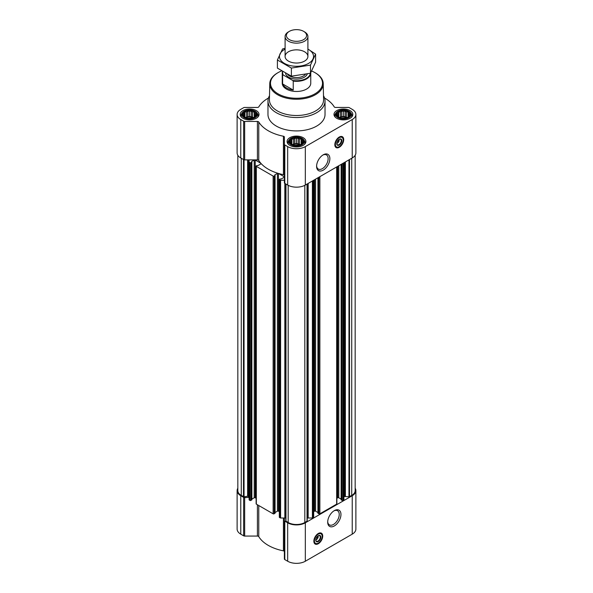 <?xml version="1.0" encoding="UTF-8"?>
<svg xmlns="http://www.w3.org/2000/svg" width="593" height="593" viewBox="0 0 593 593"><rect width="100%" height="100%" fill="white"/><g stroke="black" fill="none" stroke-linecap="round" stroke-linejoin="round"><path stroke-width="0.89" d="M322.785 155.099A8.161 4.714 -60 0 1 326.446 154.921A8.161 4.714 -60 0 1 327.699 161.459A8.161 4.714 -60 0 1 322.362 168.657A8.161 4.714 -60 0 1 318.285 169.057A8.161 4.714 -60 0 1 316.61 165.795M318.07 535.842A2.468 1.423 -60 0 1 318.167 536.124L317.092 536.747M255.961 115.583L254.256 117.288L252.551 117.874L247.896 118.274L244.939 117.288L243.234 115.583L243.693 114.923L243.234 113.619L244.486 113.219L244.939 111.914L246.644 111.966L247.896 110.928L249.601 111.514L251.306 110.928L252.551 111.966L254.256 111.914L254.716 113.219L255.961 113.619L255.509 114.923L255.961 115.583M254.493 111.617A6.916 3.995 180 0 1 251.388 118.303A6.916 3.995 180 0 1 242.915 113.411A6.916 3.995 180 0 1 254.493 111.617M349.766 115.583L348.061 117.288L346.356 117.874L341.694 118.274L338.744 117.288L337.039 115.583L337.491 114.923L337.039 113.619L338.284 113.219L338.744 111.914L340.449 111.966L341.694 110.928L343.399 111.514L345.104 110.928L346.356 111.966L348.061 111.914L348.514 113.219L349.766 113.619L349.307 114.923L349.766 115.583M348.291 111.617A6.916 3.995 180 0 1 345.193 118.303A6.916 3.995 180 0 1 336.72 113.411A6.916 3.995 180 0 1 348.291 111.617M302.867 142.661L301.155 144.366L299.45 144.951L294.795 145.352L291.845 144.366L290.133 142.661L290.592 142.001L290.133 140.697L291.385 140.296L291.845 138.992L293.55 139.044L294.795 138.006L296.5 138.592L298.205 138.006L299.45 139.044L301.155 138.992L301.615 140.296L302.867 140.697L302.408 142.001L302.867 142.661M301.392 138.695A6.916 3.995 180 0 1 298.294 145.381A6.916 3.995 180 0 1 289.821 140.489A6.916 3.995 180 0 1 301.392 138.695M339.048 139.385A2.468 1.423 -60 0 1 339.144 139.666L338.069 140.296M251.877 499.128L254.212 497.779A0.712 0.415 0 0 1 255.22 497.779L256.124 498.298M268.459 98.023A39.939 23.06 0 0 0 258.763 106.888A1.423 0.823 0 0 1 257.414 107.444L244.664 107.444A1.423 0.823 0 0 0 243.656 107.689L240.773 109.349A12.483 7.205 0 0 0 237.118 114.442L237.118 152.875A12.483 7.205 0 0 0 240.773 157.975L243.656 159.636A1.423 0.823 0 0 0 244.664 159.88L249.097 159.88L249.097 499.81L249.927 500.433A0.712 0.415 0 0 0 250.935 500.433L251.795 499.699M277.954 511.055A39.939 23.06 0 0 0 278.488 511.21L278.421 511.173A0.712 0.415 0 0 0 277.413 511.173L277.413 173.423A0.712 0.415 0 0 1 277.954 173.297A39.939 23.06 0 0 0 278.488 173.46A39.939 23.06 0 0 0 283.417 174.668A1.423 0.823 0 0 1 284.373 175.446M275.078 512.522L277.413 511.173M255.22 497.779L255.22 160.028L260.853 163.275A39.939 23.06 0 0 0 261.128 163.586A0.712 0.415 0 0 0 261.128 163.586A0.712 0.415 0 0 1 260.92 163.898L258.251 165.44L256.332 165.795A0.712 0.415 0 0 0 256.124 166.084L256.124 503.835A0.712 0.415 0 0 0 256.332 504.124L273.128 513.82A0.712 0.415 0 0 0 274.136 513.82L274.989 513.093M278.488 173.46L284.121 176.714A0.712 0.415 0 0 1 284.121 177.292L281.445 178.834L279.533 179.182A0.712 0.415 0 0 0 279.318 179.479L279.318 517.229A0.712 0.415 0 0 0 279.533 517.519L280.6 518L284.373 518L284.373 558.991A1.423 0.823 0 0 0 284.796 559.577L287.672 561.237A12.483 7.205 0 0 0 305.328 561.237L352.227 534.16A12.483 7.205 0 0 0 355.882 529.067L355.882 490.633A12.483 7.205 0 0 0 355.17 488.232M278.488 511.21L279.318 511.692M279.318 179.479A0.712 0.415 0 0 0 279.533 179.768L280.6 180.25L284.373 180.25M261.128 163.586A39.939 23.06 0 0 0 277.954 173.297M256.124 166.084A0.712 0.415 0 0 0 256.332 166.374L273.128 176.069A0.712 0.415 0 0 0 274.136 176.069L275.078 175.461L274.737 175.194M274.737 174.965L277.413 173.423M255.22 160.028A0.712 0.415 0 0 0 254.212 160.028L251.543 161.57M237.118 114.442A12.483 7.205 0 0 0 240.773 119.541L243.656 121.202A1.423 0.823 0 0 0 244.664 121.446L257.414 121.446A1.423 0.823 0 0 1 258.763 122.002L258.763 160.436A39.939 23.06 0 0 0 260.853 163.275M258.763 160.436A1.423 0.823 0 0 0 257.414 159.88L249.097 159.88L249.097 497.371A2.142 1.238 0 0 0 248.467 496.504L248.467 159.88M249.097 162.059L249.927 162.675A0.712 0.415 0 0 0 250.935 162.675L251.877 162.067L251.543 161.8M237.83 155.277L237.83 490.633A11.771 6.797 0 0 0 241.277 495.437L244.042 496.801L247.622 496.245L247.622 159.88M341.205 499.699L342.065 500.433A0.712 0.415 0 0 0 343.073 500.433L343.903 499.81L343.903 162.778M318.011 513.093L318.864 513.82A0.712 0.415 0 0 0 319.872 513.82L336.668 504.124A0.712 0.415 0 0 0 336.876 503.835L336.876 166.833M307.196 518.141A2.142 1.238 0 0 1 308.182 518L312.4 518L313.467 517.519A0.712 0.415 0 0 0 313.682 517.229L313.682 180.228M285.819 183.986L285.804 521.002L288.176 522.515A11.771 6.797 0 0 0 304.824 522.515L307.196 521.002L307.181 183.986M258.763 122.002A39.939 23.06 0 0 0 283.417 136.234A1.423 0.823 0 0 1 284.373 137.013L284.373 144.373A1.423 0.823 0 0 0 284.796 144.951L287.672 146.619A12.483 7.205 0 0 0 305.328 146.619L352.227 119.541A12.483 7.205 0 0 0 355.882 114.442A12.483 7.205 0 0 0 352.227 109.349L349.344 107.689A1.423 0.823 0 0 0 348.336 107.444L335.586 107.444A1.423 0.823 0 0 1 334.237 106.888A39.939 23.06 0 0 0 324.541 98.023M284.373 144.373L284.373 182.807A1.423 0.823 0 0 0 284.796 183.385L287.672 185.053A12.483 7.205 0 0 0 305.328 185.053L352.227 157.975A12.483 7.205 0 0 0 355.882 152.875L355.882 114.442M339.263 147.286A6.278 3.625 -60 0 1 336.127 147.598A6.278 3.625 -60 0 1 336.127 140.356A6.278 3.625 -60 0 1 342.406 136.731A6.278 3.625 -60 0 1 343.369 141.757A6.278 3.625 -60 0 1 339.263 147.286M323.229 170.147A9.384 5.419 -60 0 1 316.595 166.314A9.384 5.419 -60 0 1 323.229 154.825A9.384 5.419 -60 0 1 329.864 158.657A9.384 5.419 -60 0 1 323.229 170.147M350.055 110.602A9.414 5.433 180 0 1 352.813 114.442A9.414 5.433 180 0 1 343.399 119.882A9.414 5.433 180 0 1 333.985 114.442A9.414 5.433 180 0 1 339.796 109.423A9.414 5.433 180 0 1 350.055 110.602M256.258 110.602A9.414 5.433 180 0 1 259.015 114.442A9.414 5.433 180 0 1 249.601 119.882A9.414 5.433 180 0 1 240.187 114.442A9.414 5.433 180 0 1 245.999 109.423A9.414 5.433 180 0 1 256.258 110.602M303.156 137.68A9.414 5.433 180 0 1 305.914 141.519A9.414 5.433 180 0 1 296.5 146.96A9.414 5.433 180 0 1 287.086 141.519A9.414 5.433 180 0 1 292.898 136.501A9.414 5.433 180 0 1 303.156 137.68M323.489 95.718A28.531 16.471 180 0 1 325.031 101.055L325.031 114.442A28.531 16.471 180 0 1 296.5 130.912A28.531 16.471 180 0 1 267.969 114.442L267.969 101.055A28.531 16.471 180 0 1 269.511 95.718M343.903 497.371A2.142 1.238 0 0 1 344.533 496.504L348.958 496.801L351.723 495.437A11.771 6.797 0 0 0 355.17 490.633L355.17 155.277M248.467 496.504L247.622 496.245M249.097 497.371L244.664 497.631L244.664 536.065L257.414 536.065A1.423 0.823 0 0 1 258.763 536.621A39.939 23.06 0 0 0 283.417 550.853A1.423 0.823 0 0 1 284.373 551.631M285.804 518.141A2.142 1.238 0 0 0 284.818 518L284.373 518M313.682 511.692L314.579 511.173L314.579 179.709M317.922 512.522L315.587 511.173A0.712 0.415 0 0 0 314.579 511.173M336.876 498.298L337.78 497.779L337.78 166.314M341.123 499.128L338.788 497.779A0.712 0.415 0 0 0 337.78 497.779M237.83 488.232A12.483 7.205 0 0 0 237.118 490.633A12.483 7.205 0 0 0 240.773 495.726L243.656 497.394A1.423 0.823 0 0 0 244.664 497.631M237.118 490.633L237.118 529.067A12.483 7.205 0 0 0 240.773 534.16L243.656 535.827A1.423 0.823 0 0 0 244.664 536.065M284.373 520.558A1.423 0.823 0 0 0 284.796 521.143L287.672 522.804A12.483 7.205 0 0 0 305.328 522.804L352.227 495.726A12.483 7.205 0 0 0 355.882 490.633M318.285 543.744A6.278 3.625 -60 0 1 315.15 544.048A6.278 3.625 -60 0 1 315.15 536.806A6.278 3.625 -60 0 1 321.421 533.181A6.278 3.625 -60 0 1 322.384 538.207A6.278 3.625 -60 0 1 318.285 543.744M334.326 525.954A9.384 5.419 -60 0 1 327.692 522.122A9.384 5.419 -60 0 1 334.326 510.632A9.384 5.419 -60 0 1 340.96 514.465A9.384 5.419 -60 0 1 334.326 525.954M311.688 71.034A26.018 15.025 180 0 1 314.898 72.613L314.898 72.613A26.018 15.025 180 0 1 314.898 93.857A26.018 15.025 180 0 1 278.102 93.857A26.018 15.025 180 0 1 278.102 72.613A26.018 15.025 180 0 1 281.505 70.952M310.754 72.754A14.262 8.235 180 0 1 310.762 73.08L310.762 83.235A14.262 8.235 180 0 1 296.5 91.47A14.262 8.235 180 0 1 282.238 83.235L282.238 73.08A14.262 8.235 180 0 1 282.476 71.575M315.402 72.902L314.898 72.613L315.402 72.902A26.737 15.433 180 0 1 323.229 83.62A26.737 15.433 180 0 1 296.5 99.246A26.737 15.433 180 0 1 269.771 83.62A26.737 15.433 180 0 1 277.598 72.902L278.102 72.613M323.229 83.62L323.578 99.676A27.078 15.633 180 0 1 296.5 115.502A27.078 15.633 180 0 1 269.422 99.676L269.771 83.62M325.031 101.055A28.531 16.471 180 0 1 296.5 117.525A28.531 16.471 180 0 1 267.969 101.055M342.25 136.649A6.278 3.625 -60 0 1 343.021 141.72A6.278 3.625 -60 0 1 338.966 147.116A6.278 3.625 -60 0 1 335.979 147.509M337.18 141.742L339.144 140.6A2.468 1.423 -60 0 1 337.447 143.128L337.447 143.128A2.468 1.423 -60 0 1 336.75 143.365M336.943 143.424L337.447 143.128L336.943 143.424A3.18 1.838 -60 0 1 336.75 143.521M339.152 139.303L339.144 140.6M339.122 139.34A3.18 1.838 -60 0 1 340.582 139.251A3.18 1.838 -60 0 1 341.071 141.801A3.18 1.838 -60 0 1 338.996 144.603A3.18 1.838 -60 0 1 337.402 144.759A3.18 1.838 -60 0 1 336.75 143.454M339.263 145.077A3.565 2.061 -60 0 1 336.742 143.617A3.565 2.061 -60 0 1 339.263 139.251A3.565 2.061 -60 0 1 341.79 140.711A3.565 2.061 -60 0 1 339.263 145.077M339.263 146.649A5.493 3.173 -60 0 1 337.877 147.153A5.493 3.173 -60 0 1 336.52 140.578A5.493 3.173 -60 0 1 342.895 138.473A5.493 3.173 -60 0 1 339.263 146.649M337.728 147.168A5.708 3.291 -60 0 1 337.565 147.197A5.708 3.291 -60 0 1 336.149 146.953A5.708 3.291 -60 0 1 336.149 140.363A5.708 3.291 -60 0 1 341.857 137.072A5.708 3.291 -60 0 1 342.776 138.176A5.708 3.291 -60 0 1 342.828 138.325M338.662 139.948L339.152 140.237M302.03 138.332A7.82 4.514 180 0 1 303.638 139.681A7.82 4.514 180 0 1 296.5 146.034A7.82 4.514 180 0 1 289.362 139.681A7.82 4.514 180 0 1 302.03 138.332M303.638 139.681L304.313 140.556A8.561 4.944 180 0 1 305.061 142.572A8.561 4.944 180 0 1 304.387 144.492M288.613 144.492A8.561 4.944 180 0 1 287.939 142.572A8.561 4.944 180 0 1 288.687 140.556L289.362 139.681M348.929 111.254A7.82 4.514 180 0 1 350.537 112.603A7.82 4.514 180 0 1 343.399 118.956A7.82 4.514 180 0 1 336.268 112.603A7.82 4.514 180 0 1 348.929 111.254M350.537 112.603L351.212 113.478A8.561 4.944 180 0 1 351.96 115.494A8.561 4.944 180 0 1 351.286 117.414M335.519 117.414A8.561 4.944 180 0 1 334.845 115.494A8.561 4.944 180 0 1 335.586 113.478L336.268 112.603M255.123 111.254A7.82 4.514 180 0 1 256.732 112.603A7.82 4.514 180 0 1 249.601 118.956A7.82 4.514 180 0 1 242.463 112.603A7.82 4.514 180 0 1 255.123 111.254M256.732 112.603L257.414 113.478A8.561 4.944 180 0 1 258.155 115.494A8.561 4.944 180 0 1 257.481 117.414M241.714 117.414A8.561 4.944 180 0 1 241.04 115.494A8.561 4.944 180 0 1 241.788 113.478L242.463 112.603M301.155 138.992L301.155 144.366M301.615 140.296L301.615 143.706M299.45 139.044L299.45 144.395L298.205 143.669L294.795 143.669L292.379 144.573M300.621 144.573L299.45 144.395M298.205 138.006L298.205 143.669M296.5 138.592L296.5 143.936M294.795 138.006L294.795 143.669M293.55 139.044L293.55 144.395M291.845 138.992L291.845 144.366M291.385 140.296L291.385 143.706M290.592 142.001L290.592 143.069M302.408 142.001L302.408 143.069M300.058 144.774A5.708 3.291 0 0 0 292.942 144.774M294.854 145.359A5.708 3.291 180 0 1 298.146 145.359M348.061 111.914L348.061 117.288M348.514 113.219L348.514 116.628M346.356 111.966L346.356 117.318L345.104 116.591L341.694 116.591L339.278 117.496M347.52 117.496L346.356 117.318M345.104 110.928L345.104 116.591M343.399 111.514L343.399 116.858M341.694 110.928L341.694 116.591M340.449 111.966L340.449 117.318M338.744 111.914L338.744 117.288M338.284 113.219L338.284 116.628M337.491 114.923L337.491 115.991M349.307 114.923L349.307 115.991M346.957 117.688A5.708 3.291 0 0 0 339.848 117.688M254.256 111.914L254.256 117.288M254.716 113.219L254.716 116.628M252.551 111.966L252.551 117.318L251.306 116.591L247.896 116.591L245.48 117.496M253.722 117.496L252.551 117.318M251.306 110.928L251.306 116.591M249.601 111.514L249.601 116.858M247.896 110.928L247.896 116.591M246.644 111.966L246.644 117.318M244.939 111.914L244.939 117.288M244.486 113.219L244.486 116.628M243.693 114.923L243.693 115.991M255.509 114.923L255.509 115.991M253.152 117.688A5.708 3.291 0 0 0 246.043 117.688M341.753 118.281A5.708 3.291 180 0 1 345.052 118.281M247.948 118.281A5.708 3.291 180 0 1 251.247 118.281M333.874 510.907A8.161 4.714 -60 0 1 337.543 510.729A8.161 4.714 -60 0 1 338.796 517.266A8.161 4.714 -60 0 1 333.459 524.457A8.161 4.714 -60 0 1 329.382 524.864A8.161 4.714 -60 0 1 327.707 521.595M321.273 533.1A6.278 3.625 -60 0 1 322.043 538.17A6.278 3.625 -60 0 1 317.981 543.566A6.278 3.625 -60 0 1 315.002 543.959M316.195 538.192L318.167 537.05A2.468 1.423 -60 0 1 316.469 539.586L316.469 539.586A2.468 1.423 -60 0 1 315.772 539.815M315.965 539.875L316.469 539.586L315.965 539.875A3.18 1.838 -60 0 1 315.772 539.978M318.174 535.753L318.167 537.05M318.144 535.79A3.18 1.838 -60 0 1 319.605 535.701A3.18 1.838 -60 0 1 320.094 538.251A3.18 1.838 -60 0 1 318.011 541.053A3.18 1.838 -60 0 1 316.425 541.209A3.18 1.838 -60 0 1 315.765 539.904M318.285 541.528A3.565 2.061 -60 0 1 315.765 540.075A3.565 2.061 -60 0 1 318.285 535.701A3.565 2.061 -60 0 1 320.806 537.162A3.565 2.061 -60 0 1 318.285 541.528M318.285 543.099A5.493 3.173 -60 0 1 316.899 543.603A5.493 3.173 -60 0 1 315.543 537.028A5.493 3.173 -60 0 1 321.917 534.923A5.493 3.173 -60 0 1 318.285 543.099M316.744 543.618A5.708 3.291 -60 0 1 316.588 543.648A5.708 3.291 -60 0 1 315.172 543.403A5.708 3.291 -60 0 1 315.172 536.821A5.708 3.291 -60 0 1 320.88 533.522A5.708 3.291 -60 0 1 321.791 534.627A5.708 3.291 -60 0 1 321.851 534.782M317.678 536.406L318.174 536.687M310.332 73.273A13.861 8.005 180 0 1 292.675 80.44L283.18 74.955A13.861 8.005 180 0 1 282.75 71.746M283.18 74.955L282.616 74.963A14.262 8.235 180 0 1 282.238 73.08M310.762 73.08A14.262 8.235 180 0 1 293.238 81.1L292.675 80.44M293.238 81.1L293.238 90.084L282.616 83.947A14.262 8.235 0 0 0 293.238 90.084M282.616 74.963L282.616 83.947M304.572 31.896L303.638 31.355A10.096 5.834 180 0 1 303.638 39.605A10.096 5.834 180 0 1 289.362 39.605A10.096 5.834 180 0 1 289.362 31.355A10.096 5.834 180 0 1 303.638 31.355L304.572 31.896A11.408 6.59 180 0 1 307.908 36.551A11.408 6.59 180 0 1 296.5 43.141A11.408 6.59 180 0 1 285.092 36.551A11.408 6.59 180 0 1 288.428 31.896L289.362 31.355M307.908 49.137A17.049 9.844 180 0 1 308.553 63.407A17.049 9.844 180 0 1 284.136 63.221A17.049 9.844 180 0 1 285.092 49.137M304.572 61.101A11.408 6.59 180 0 1 288.428 61.101A11.408 6.59 180 0 1 288.428 51.784A11.408 6.59 180 0 1 304.572 51.784A11.408 6.59 180 0 1 304.572 61.101L304.572 61.101M285.092 48.315L282.527 48.967L277.405 59.989L291.385 68.062L310.473 65.111L315.595 54.089L307.908 49.078M315.595 54.089L315.595 62.213L310.473 73.235L291.385 76.186L277.405 68.121L277.405 59.989M310.473 65.111L310.473 73.235M291.385 68.062L291.385 76.186M280.192 517.904L280.192 180.153M279.533 517.519L279.533 179.768M273.128 513.82L273.128 176.069M256.332 504.124L256.332 166.374M249.927 500.433L249.927 162.675M249.26 500.047L249.26 162.289M243.486 496.712L243.486 159.539M241.277 495.437L241.277 158.264M343.74 500.047L343.74 162.875M343.073 500.433L343.073 163.26M336.668 504.124L336.668 166.959M319.872 513.82L319.872 176.655M313.467 517.519L313.467 180.354M312.808 517.904L312.808 180.732M307.033 521.24L307.033 184.067M304.824 522.515L304.824 185.327M240.773 119.541L240.773 157.975M243.656 121.202L243.656 159.636M244.664 121.446L244.664 159.88M257.414 121.446L257.414 159.88M283.417 136.234L283.417 174.668M284.796 144.951L284.796 183.385M287.672 146.619L287.672 185.053M305.328 146.619L305.328 185.053M352.227 119.541L352.227 157.975M285.967 521.24L285.967 184.067M288.176 522.515L288.176 185.327M349.514 496.712L349.514 159.539M351.723 495.437L351.723 158.264M244.042 496.801L244.042 159.799M248.171 496.326L248.171 159.88M250.935 500.433L250.935 162.675M251.795 499.936L251.795 162.178M254.212 497.779L254.212 160.028M260.92 163.898L260.92 163.357M274.136 513.82L274.136 176.069M274.989 513.33L274.989 175.572M278.421 511.173L278.421 173.438M284.121 177.292L284.121 176.714M280.6 518L280.6 180.25M284.818 518L284.818 183.407M308.182 518L308.182 183.407M312.4 518L312.4 180.969M315.587 511.173L315.587 179.13M318.011 513.33L318.011 177.73M318.864 513.82L318.864 177.233M338.788 497.779L338.788 165.736M341.205 499.936L341.205 164.335M342.065 500.433L342.065 163.838M344.533 496.504L344.533 162.415M344.829 496.326L344.829 162.245M345.378 496.245L345.378 161.926M348.958 496.801L348.958 159.858M240.773 495.726L240.773 534.16M243.656 497.394L243.656 535.827M257.414 504.754L257.414 536.065M258.763 505.532L258.763 536.621M283.417 518L283.417 550.853M284.796 521.143L284.796 559.577M287.672 522.804L287.672 561.237M305.328 522.804L305.328 561.237M352.227 495.726L352.227 534.16M338.21 147.086A6.138 3.543 -60 0 1 335.534 147.094M341.664 136.464A6.138 3.543 -60 0 1 342.999 138.784M317.225 543.544A6.138 3.543 -60 0 1 314.557 543.544M320.687 532.922A6.138 3.543 -60 0 1 322.021 535.234M307.248 74.051A10.985 6.338 180 0 1 295.929 79.084A10.985 6.338 180 0 1 285.574 73.399M305.328 74.481A9.911 5.722 180 0 1 296.515 77.601A9.911 5.722 180 0 1 287.687 74.496M251.877 499.817L251.877 162.067M275.078 513.212L275.078 175.461M285.804 521.002L285.804 183.971M307.196 521.002L307.196 183.971M317.922 513.212L317.922 177.781M341.123 499.817L341.123 164.387M341.857 137.072L340.812 136.464M336.149 146.953L335.104 146.352M287.939 142.572L287.939 143.788M305.061 142.572L305.061 143.788M334.845 115.494L334.845 116.71M351.96 115.494L351.96 116.71M241.04 115.494L241.04 116.71M258.155 115.494L258.155 116.71M320.88 533.522L319.835 532.922M315.172 543.403L314.127 542.803M285.092 36.551L285.092 56.446M307.908 36.551L307.908 56.446"/></g></svg>
